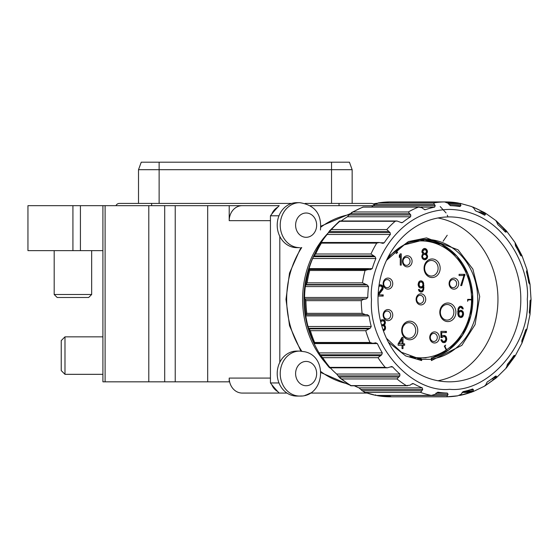 <?xml version="1.0" encoding="UTF-8"?>
<svg xmlns="http://www.w3.org/2000/svg" width="559" height="559" viewBox="0 0 559 559"><rect width="100%" height="100%" fill="white"/><g stroke="black" fill="none" stroke-linecap="round" stroke-linejoin="round"><path stroke-width="0.84" d="M102.912 250.642L27.95 250.642L27.95 205.67L105.106 205.67L105.106 381.825L148.792 381.825L148.792 205.67L105.106 205.67M242.194 393.068L279.207 393.068L242.194 393.068A14.995 12.983 -90 0 1 229.623 381.825L148.792 381.825M229.211 205.67L229.211 220.658A14.995 12.983 -90 0 1 242.194 205.67L148.792 205.67M242.194 205.67L279.207 205.67A125.558 108.732 90 0 0 270.437 215.795L270.437 382.943A125.558 108.732 90 0 0 279.207 393.068L286.97 393.068M229.623 381.825A14.995 12.983 -90 0 1 229.211 378.073L229.211 381.825M229.211 378.073L270.437 378.073L270.437 220.658L229.211 220.658M105.106 381.825L102.912 381.825L102.912 205.67M271.723 214.16A14.995 12.983 -90 0 1 277.788 207.151M277.788 391.579A14.995 12.983 -90 0 1 271.723 384.578M352.149 169.691L138.513 169.691L141.245 162.194L349.417 162.194L352.149 169.691L352.149 203.42M138.513 169.691L138.513 203.42L119.402 203.42L291.7 203.42M305.151 203.42L371.26 203.42A3.745 3.745 0 0 1 374.334 205.02M119.402 203.42A3.745 3.745 0 0 0 115.965 205.67A3.745 3.745 0 0 1 119.402 203.42M91.662 294.495L88.664 297.493L57.186 297.493L54.188 294.495L91.662 294.495L91.662 250.642M64.984 374.327L61.231 370.582L61.231 340.599L64.984 336.846L64.984 374.327L102.912 374.327M299.694 202.672L296.682 202.672A22.486 19.474 90 0 0 277.739 219.953A22.486 19.474 90 0 0 296.682 247.644L299.694 247.644A22.486 19.474 90 0 1 280.751 219.953A22.486 19.474 90 0 1 299.694 202.672C314.955 205.041 321.865 214.139 320.447 229.98M295.893 222.342A12.144 10.516 90 0 0 303.691 236.974A12.144 10.516 90 0 0 316.366 227.974A12.144 10.516 90 0 0 308.568 213.342A12.144 10.516 90 0 0 295.893 222.342M299.694 351.087L296.682 351.087A22.486 19.474 90 0 0 277.341 370.952A22.486 19.474 90 0 0 292.175 395.451A22.486 19.474 90 0 0 296.682 396.065L299.694 396.065C324.066 397.051 328.643 357.131 305.06 351.814L299.694 351.087A22.486 19.474 90 0 0 280.352 370.952A22.486 19.474 90 0 0 295.187 395.451A22.486 19.474 90 0 0 299.694 396.065L301.706 395.968M303.691 385.396A12.144 10.516 90 0 0 316.366 376.389A12.144 10.516 90 0 0 308.568 361.764A12.144 10.516 90 0 0 295.893 370.764A12.144 10.516 90 0 0 303.691 385.396M531.05 299.526L530.002 284.133L528.772 282.847A93.695 81.146 90 0 0 526.564 272.219L526.99 269.662L521.889 255.435L520.604 255.435M520.646 255.498L521.868 255.498L521.323 255.945M521.072 255.882L520.443 255.156A93.695 81.146 90 0 0 515.496 245.834L515.028 242.515L506.468 230.923M504.56 231.188L506.503 231.188L505.874 232.209M505.259 231.936L506.314 231.936L505.105 231.789A93.695 81.146 90 0 0 497.915 224.69L496.085 220.707L485.17 212.965M484.946 213.133L485.436 214.593L484.276 215.04A93.695 81.146 90 0 0 475.527 210.862L473.501 207.738L471.635 206.537M484.793 215.187L484.276 215.04M448.765 204.321L460.567 204.321L460.029 203.308L448.038 203.308M460.567 204.321L460.937 205.551L459.973 206.544A93.695 81.146 90 0 0 450.54 205.691L447.913 203.169L444.552 201.932A97.448 84.388 90 0 0 433.546 202.931L435.223 205.691L434.588 207.137A93.695 81.146 90 0 0 425.392 209.688L424.994 209.751M444.587 201.932L389.218 201.932A97.448 84.388 90 0 0 378.212 202.931L389.211 201.932L444.587 201.932M424.56 209.688L425.392 209.688L423.429 208.961L422.164 207.808L418.53 207.096A97.448 84.388 90 0 0 408.329 211.973L410.795 214.998L410.606 216.759A93.695 81.146 90 0 0 402.543 222.468L401.718 222.734L396.981 220.994L395.164 221.287A97.448 84.388 90 0 0 386.765 229.567L390.063 232.565L390.378 234.466A93.695 81.146 90 0 0 384.229 242.774L382.999 243.368L379.295 242.494L376.738 243.13A97.448 84.388 90 0 0 370.973 253.996L375.047 256.672L375.872 258.524A93.695 81.146 90 0 0 372.252 268.62L370.4 269.613L309.036 269.417M368.549 269.431L365.062 270.472A97.448 84.388 90 0 0 362.484 282.868L367.214 284.957L368.514 286.585A93.695 81.146 90 0 0 367.773 297.479L366.257 298.925L363.434 299.365L361.268 300.644A97.448 84.388 90 0 0 362.134 313.347L365.467 314.633L367.333 314.654L369.024 315.891A93.695 81.146 90 0 0 371.239 326.519L370.163 328.273L365.74 330.69A97.448 84.388 90 0 0 369.967 342.464L372.846 343.303L375.948 342.793M364.412 299.149L304.879 299.149L305.934 300.644A97.448 84.388 -90 0 0 306.8 313.347L305.934 314.633L365.467 314.633M347.628 383.781A85.806 74.312 -90 0 1 320.852 371.595M301.748 351.192A85.806 74.312 -90 0 1 286.662 299.365A85.806 74.312 -90 0 1 301.748 247.539M349.396 384.913L320.915 372.567M300.847 351.122L289.52 325.687L285.97 299.365L289.52 273.051L300.847 247.616M320.915 226.164L350.255 213.678M320.852 227.143A85.806 74.312 -90 0 1 349.571 214.579M325.555 362.91A89.44 77.456 -90 0 1 302.608 299.365A89.44 77.456 -90 0 1 328.426 232.712M375.396 342.856L377.36 343.582L314.144 343.582A93.695 81.146 90 0 0 315.416 346.217L314.347 344.085A89.44 77.456 -90 0 1 303.97 299.365A89.44 77.456 -90 0 1 314.347 254.645L316.156 251.04A96.658 83.703 -90 0 1 320.957 242.508L321.404 243.13A97.448 84.388 90 0 0 315.639 253.996L313.872 255.889L373.405 255.889M513.386 356.244L515.028 356.223L521.952 343.156L521.931 340.214A93.695 81.146 90 0 0 525.551 330.117L526.522 329.125L526.92 329.321L530.044 314.312L529.289 312.153A93.695 81.146 90 0 0 530.03 301.259L531.036 299.589L530.037 300.644M493.366 377.744L496.413 377.744L506.342 367.948L507.425 364.272A93.695 81.146 90 0 0 513.574 355.964L514.734 355.517L515.014 356.09L514.573 355.608M462.866 391.719L472.907 391.726L484.464 386.185L485.715 384.983L487.189 381.979A93.695 81.146 90 0 0 495.26 376.27L496.469 376.424L496.539 377.325L493.918 377.325M375.872 258.524L312.656 258.524A93.695 81.146 90 0 0 309.036 268.62L308.827 269.627L309.728 270.472A97.448 84.388 90 0 0 307.15 282.868L305.871 284.538L365.411 284.538M339.488 221.14L339.83 221.287A97.448 84.388 90 0 0 331.431 229.567L329.146 231.503L388.68 231.503M329.768 230.643L329.419 231.063M418.53 207.096L363.196 207.096A97.448 84.388 90 0 0 352.995 211.973L350.2 213.755L409.733 213.755M377.996 299.365A82.453 71.405 90 0 0 449.401 381.825A82.453 71.405 90 0 0 520.813 299.365A82.453 71.405 90 0 0 449.401 216.913A82.453 71.405 90 0 0 377.996 299.365M437.97 217.975A82.453 71.405 -90 0 1 497.95 299.365A82.453 71.405 -90 0 1 437.97 380.756M388.428 342.276L405.687 355.922L421.675 360.576L419.676 358.913L401.425 352.261L386.472 338.328M426.063 357.837L420.27 357.837L421.675 359.332L419.62 358.585L420.27 357.837L415.023 357.837A0.748 0.65 -90 0 0 414.694 357.942M431.96 358.585L431.408 359.332L431.31 357.837L432.156 358.689L431.31 357.837M431.96 358.913L431.408 360.576L461.86 345.357L475.08 324.604L479.713 296.556L472.879 269.117L458.066 249.838L426.538 237.903L408.412 241.572L388.428 256.462M366.851 393.068L310.315 393.068M278.983 382.943L270.437 382.943M279.807 362.358L279.807 236.38M278.983 215.795L270.437 215.795M310.315 205.67L373.685 205.67M330.844 368.43A89.44 77.456 -90 0 1 330.208 367.815M433.546 202.931L378.212 202.931L374.97 204.384L434.504 204.384M371.379 207.137L374.97 204.384M410.606 216.759L347.398 216.759L350.2 213.755M347.398 216.759A93.695 81.146 90 0 0 341.221 220.994M390.378 234.466L327.162 234.466L329.146 231.503M327.162 234.466A93.695 81.146 90 0 0 321.201 242.494M312.656 258.524L313.872 255.889M309.015 269.431L367.857 269.431M368.514 286.585L305.305 286.585L305.871 284.538M305.305 286.585A93.695 81.146 90 0 0 304.557 297.479L367.773 297.479M304.879 299.149L304.557 297.479M369.024 315.891L305.815 315.891L305.934 314.633M305.815 315.891A93.695 81.146 90 0 0 308.023 326.519L371.239 326.519M368.43 328.888L308.896 328.888L308.023 326.519M308.896 328.888L310.406 330.69A97.448 84.388 90 0 0 314.633 342.464L314.088 343.303A96.658 83.703 -90 0 1 309.022 329.181M377.36 343.582A93.695 81.146 90 0 0 382.3 352.904L381.734 354.797L378.038 357.676A97.448 84.388 90 0 0 385.207 367.368L387.408 367.815L391.663 366.529L392.691 366.949A93.695 81.146 90 0 0 399.888 374.041L399.832 375.9L396.953 378.946A97.448 84.388 90 0 0 406.358 385.605L410.075 385.179L411.487 384.145L413.527 383.698A93.695 81.146 90 0 0 422.276 387.876L422.695 389.504L420.627 392.432A97.448 84.388 90 0 0 431.359 395.409L375.969 395.43L364.202 392.152M315.416 346.217A93.695 81.146 90 0 0 319.091 352.904L382.3 352.904M380.211 355.734L320.677 355.734L319.091 352.904M320.677 355.734L329.51 367.808M320.894 356.132L322.704 357.676A97.448 84.388 90 0 0 329.873 367.368L329.496 367.759A96.658 83.703 -90 0 1 321.006 356.307M329.873 367.368L329.496 367.759L329.873 367.368L385.207 367.368M330.278 367.815A93.695 81.146 90 0 0 336.679 374.041L399.888 374.041M398.602 377.066L339.068 377.066L336.679 374.041M339.068 377.066L341.612 378.946A97.448 84.388 90 0 0 351.024 385.605L406.358 385.605M412.919 383.551L412.214 383.698M354.315 385.78A93.695 81.146 90 0 0 359.06 387.876L422.276 387.876M421.8 390.79L362.26 390.79L359.06 387.876M362.26 390.79L365.293 392.432A97.448 84.388 90 0 0 376.025 395.409L375.599 394.843M376.025 395.409L431.359 395.409L434.881 394.416L437.83 392.187A93.695 81.146 90 0 0 447.263 393.047L448.073 394.284L446.767 396.806A97.448 84.388 90 0 0 457.765 395.807L446.767 396.806L391.384 396.806L446.76 396.806M447.535 395.569L387.841 395.43M388.002 395.569L391.426 396.806M457.765 395.807L460.944 394.347L463.208 391.6A93.695 81.146 90 0 0 472.411 389.05L472.767 388.987M472.411 389.05L473.494 389.777L472.907 391.726M495.917 375.997L496.469 376.424L495.071 376.424M514.413 355.37L513.994 355.517M527.305 298.946L527.305 299.365C530.645 343.981 488.252 393.068 449.583 389.316C410.991 393.291 368.353 344.484 371.504 299.792L371.504 299.365C368.388 273.03 391.726 210.771 449.219 209.415C506.72 210.463 530.309 272.589 527.305 298.946M413.828 357.711A58.464 50.631 -90 0 0 417.168 357.837L420.92 357.837A58.464 50.631 -90 0 0 446.236 350.004L444.286 346.105A53.971 46.739 90 0 0 445.719 345.113A1.502 1.3 90 0 0 445.292 347.146L446.62 349.745L446.11 349.745M412.088 261.326A5.548 4.8 -90 0 1 407.287 266.874A5.548 4.8 -90 0 1 402.48 261.326A5.548 4.8 -90 0 1 407.287 255.777A5.548 4.8 -90 0 1 412.088 261.326M403.032 261.326A4.046 3.508 90 0 0 406.54 265.371A4.046 3.508 90 0 0 410.04 261.326A4.046 3.508 90 0 0 406.54 257.28A4.046 3.508 90 0 0 403.032 261.326M392.746 283.63A5.548 4.8 -90 0 1 387.939 289.171A5.548 4.8 -90 0 1 383.139 283.63A5.548 4.8 -90 0 1 387.939 278.082A5.548 4.8 -90 0 1 392.746 283.63M383.684 283.63A4.046 3.508 90 0 0 387.191 287.675A4.046 3.508 90 0 0 390.699 283.63A4.046 3.508 90 0 0 387.191 279.577A4.046 3.508 90 0 0 383.684 283.63M392.746 315.108A5.548 4.8 -90 0 1 387.939 320.656A5.548 4.8 -90 0 1 383.139 315.108A5.548 4.8 -90 0 1 387.939 309.56A5.548 4.8 -90 0 1 392.746 315.108M383.684 315.108A4.046 3.508 90 0 0 387.191 319.154A4.046 3.508 90 0 0 390.699 315.108A4.046 3.508 90 0 0 387.191 311.063A4.046 3.508 90 0 0 383.684 315.108M417.769 330.474A9.293 8.05 -90 0 1 409.719 339.774A9.293 8.05 -90 0 1 401.669 330.474A9.293 8.05 -90 0 1 409.719 321.18A9.293 8.05 -90 0 1 417.769 330.474M402.221 330.474A7.798 6.75 90 0 0 408.971 338.272A7.798 6.75 90 0 0 415.721 330.474A7.798 6.75 90 0 0 408.971 322.683A7.798 6.75 90 0 0 402.221 330.474M439.353 337.447A5.548 4.8 -90 0 1 434.553 342.995A5.548 4.8 -90 0 1 429.745 337.447A5.548 4.8 -90 0 1 434.553 331.899A5.548 4.8 -90 0 1 439.353 337.447M430.297 337.447A4.046 3.508 90 0 0 433.798 341.493A4.046 3.508 90 0 0 437.306 337.447A4.046 3.508 90 0 0 433.798 333.402A4.046 3.508 90 0 0 430.297 337.447M455.906 312.299A9.293 8.05 -90 0 1 447.857 321.593A9.293 8.05 -90 0 1 439.807 312.299A9.293 8.05 -90 0 1 447.857 303.006A9.293 8.05 -90 0 1 455.906 312.299M440.359 312.299A7.798 6.75 90 0 0 447.109 320.097A7.798 6.75 90 0 0 453.859 312.299A7.798 6.75 90 0 0 447.109 304.501A7.798 6.75 90 0 0 440.359 312.299M458.701 283.63A5.548 4.8 -90 0 1 453.894 289.171A5.548 4.8 -90 0 1 449.094 283.63A5.548 4.8 -90 0 1 453.894 278.082A5.548 4.8 -90 0 1 458.701 283.63M449.639 283.63A4.046 3.508 90 0 0 453.146 287.675A4.046 3.508 90 0 0 456.654 283.63A4.046 3.508 90 0 0 453.146 279.577A4.046 3.508 90 0 0 449.639 283.63M440.164 268.257A9.293 8.05 -90 0 1 432.114 277.557A9.293 8.05 -90 0 1 424.064 268.257A9.293 8.05 -90 0 1 432.114 258.964A9.293 8.05 -90 0 1 440.164 268.257M424.616 268.257A7.798 6.75 90 0 0 431.366 276.055A7.798 6.75 90 0 0 438.116 268.257A7.798 6.75 90 0 0 431.366 260.466A7.798 6.75 90 0 0 424.616 268.257M425.72 299.365A5.548 4.8 -90 0 1 420.92 304.914A5.548 4.8 -90 0 1 416.113 299.365A5.548 4.8 -90 0 1 420.92 293.824A5.548 4.8 -90 0 1 425.72 299.365M416.665 299.365A4.046 3.508 90 0 0 420.172 303.418A4.046 3.508 90 0 0 423.673 299.365A4.046 3.508 90 0 0 420.172 295.32A4.046 3.508 90 0 0 416.665 299.365M413.828 241.027A58.464 50.631 -90 0 1 417.168 240.901L420.92 240.901A58.464 50.631 -90 0 1 471.551 299.365L467.806 299.365M444.552 351.08L445.278 351.569M447.179 249.377L447.298 248.482M440.275 243.794L437.935 244.304M437.173 243.997L437.83 242.683M423.827 239.497L423.827 240.901L420.92 240.901L423.827 240.901M409.908 242.299A58.464 50.631 -90 0 1 420.92 240.901M396.289 250.111L397.547 252.626L396.701 252.626M397.547 252.626A53.971 46.739 90 0 0 396.114 253.625A1.502 1.3 90 0 0 396.548 251.592L395.94 250.397M420.92 357.837A58.464 50.631 -90 0 1 409.908 356.439M446.62 349.745A58.464 50.631 90 0 0 471.551 299.876L468.938 299.855A1.502 1.3 90 0 0 467.631 301.301A53.971 46.739 90 0 0 467.659 299.365M419.103 291.141L418.453 289.464L419.264 289.464L420.564 290.904L421.535 290.904L422.506 290.184L422.995 288.744L423.156 286.837L421.374 288.032L419.753 287.794L418.936 287.074L418.125 284.922L418.936 281.813L419.753 281.093L421.374 280.856L422.995 281.813L423.484 282.77L423.806 288.989L422.995 291.141L422.185 291.861L420.724 292.098L419.103 291.141M400.272 253.87L401.25 253.87L401.25 265.113L400.272 265.113L400.272 255.784L399.301 257.454L399.301 255.54L400.272 253.87L401.25 253.87M379.079 285.048L381.741 285.062L383.041 286.501L383.201 287.934L382.712 289.611L378.66 294.873L383.201 294.873L383.201 296.067L378.052 296.067L382.076 296.067L382.076 294.873M378.157 293.824L382.23 287.934L381.42 286.264L379.959 286.019L378.862 286.536M380.434 320.747L381.322 319.923L382.782 319.685L383.914 319.923L385.214 321.355L385.214 323.752L384.243 325.184L385.375 326.379L385.542 328.294L385.053 329.726L383.411 330.872M383.013 329.726L384.243 329.251L384.725 327.336L383.914 325.904L382.293 325.659L382.293 324.709L383.914 324.227L384.564 322.312L383.754 321.118L382.943 320.88L381.483 321.118L380.763 322.11M398.134 345.266L398.134 343.834L402.026 337.37L403.004 337.37L403.004 343.834L404.625 343.834L404.625 345.266L403.004 345.266L403.004 348.613L402.026 348.613L402.026 345.266L398.134 345.266L400.901 345.266M443.35 336.637L442.05 337.594L440.911 337.594L440.911 331.375L446.431 331.375L446.431 332.57L441.722 332.57L441.722 336.399L442.532 335.679L444.321 335.442L445.942 336.399L446.431 337.356L446.753 339.509L445.942 341.661L445.132 342.381L442.532 342.381L441.24 340.704L440.911 339.746L441.889 339.746L442.7 341.186L444.321 341.423L445.782 339.991L445.46 337.356L444.321 336.637L442.7 336.874M461.944 310.573L463.243 312.006L463.572 314.396L462.754 316.555L461.944 317.267L460.323 317.505L458.701 316.555L457.891 314.396L458.212 308.177L459.512 306.507L460.972 306.262L462.593 307.219L463.243 308.896L462.433 308.896L461.133 307.464L460.162 307.464L458.862 308.896L458.541 311.531L460.323 310.329L461.944 310.573L460.169 310.378M459.086 274.329L464.934 274.329L461.685 285.579L460.714 285.579L463.956 275.531L459.086 275.531L459.086 274.329L463.809 274.329L463.809 275.531M422.087 254.932L423.058 253.975L421.926 252.06L422.248 250.146L423.547 248.713L425.818 248.713L427.118 250.146L427.439 251.34L427.118 253.017L426.307 253.975L427.607 256.127L427.279 258.041L425.979 259.474L423.387 259.474L422.087 258.041L422.087 254.932M420.724 292.098L421.374 292.098M420.487 292.029L422.185 291.861M421.06 291.861L421.87 291.141L422.995 291.141M421.87 291.141L422.206 290.477M422.506 290.184L423.484 290.184M422.939 288.989L423.806 288.989M423.156 287.312L423.967 287.312M422.849 286.837L422.849 285.635L423.967 285.635M422.939 283.965L423.806 283.965M422.506 282.77L421.535 282.05L420.396 282.05L419.425 282.77L419.103 285.397L420.396 286.837L421.535 286.837L422.506 286.117L422.995 284.678L422.506 282.77L423.484 282.77M422.206 282.47L421.87 281.813L422.995 281.813M421.87 281.813L421.06 281.093L422.185 281.093M421.06 281.093L420.403 280.897M420.564 280.856L421.374 280.856M420.564 288.032L421.374 288.032M420.403 287.983L422.185 287.794M421.06 287.794L422.031 286.837L423.156 286.837M420.075 290.659L418.95 290.659L419.439 290.904L420.564 290.904M418.614 290.184L419.585 290.184M418.453 289.464L419.264 289.464M400.125 255.784L400.125 254.128M401.25 265.113L400.272 265.113M399.301 255.784L400.272 255.784M378.101 294.873L378.66 294.873M378.143 294.083L381.594 289.611L382.712 289.611M381.594 289.611L381.916 288.891L383.041 288.891M382.23 287.934L383.201 287.934M382.23 287.459L383.201 287.459M381.986 286.928L381.916 286.501L383.041 286.501M381.916 286.501L381.266 285.544L382.391 285.544M381.266 285.544L380.616 285.062L381.741 285.062M380.616 285.062L379.861 284.88M380.12 284.824L380.77 284.824M378.939 286.019L379.959 286.019M385.053 329.726L383.928 329.726L384.096 329.356M384.403 329.013L385.375 329.013M384.725 328.294L385.542 328.294M384.725 327.336L385.542 327.336M384.403 326.379L385.375 326.379M384.131 326.114L383.928 325.659L385.053 325.659M383.928 325.659L383.118 325.184L384.243 325.184M383.118 325.184L383.767 324.465L384.892 324.465M384.243 323.752L385.214 323.752M384.564 322.795L385.375 322.795M384.564 322.312L385.375 322.312M384.11 321.467L385.214 321.355M384.089 321.355L383.439 320.398L384.564 320.398M383.439 320.398L382.789 319.923L383.914 319.923M382.789 319.923L382.056 319.769M380.637 321.593L380.993 321.593M380.525 321.118L381.483 321.118M380.511 321.069L382.293 320.88M383.348 330.683L383.914 330.683M383.229 330.362L384.564 330.208M383.439 330.208L383.928 329.726M402.026 348.613L403.004 348.613M402.026 345.266L403.004 345.266M403.5 345.266L403.5 343.834M399.266 343.834L398.148 343.834L400.901 339.285L402.026 339.285L399.266 343.834L403.004 343.834M401.879 339.285L401.879 337.622M402.026 337.37L403.004 337.37M440.911 337.594L441.575 336.874M442.7 341.186L441.575 341.186L442.225 341.423L443.35 341.423M441.24 340.704L442.211 340.704M440.911 339.746L441.889 339.746M443.35 342.618L444.321 342.618M443.273 342.597L445.132 342.381M444.007 342.381L444.817 341.661L445.942 341.661M444.817 341.661L445.153 341.004M445.46 340.704L446.431 340.704M445.886 339.509L446.753 339.509M445.886 338.551L446.753 338.551M445.46 337.356L446.431 337.356M445.153 337.063L444.817 336.399L445.942 336.399M444.817 336.399L444.007 335.679L445.132 335.679M444.007 335.679L443.273 335.463M443.35 335.442L444.321 335.442M440.911 336.399L441.722 336.399M440.911 332.57L441.722 332.57M445.306 332.57L445.306 331.375L440.911 331.375M463.243 312.006L462.118 312.006L461.629 311.286L462.754 311.286M461.629 311.286L460.819 310.573M460.323 310.329L461.133 310.329M457.723 311.531L458.541 311.531M457.723 311.049L458.541 311.049M457.863 309.616L458.701 309.616M458.017 308.896L458.862 308.896M458.212 308.177L459.184 308.177M458.366 307.883L459.673 307.702M458.548 307.702L460.162 307.464M462.433 308.896L463.243 308.896M462.104 308.177L463.083 308.177M461.804 307.883L461.468 307.219L462.593 307.219M461.468 307.219L460.658 306.507L461.783 306.507M460.658 306.507L460.085 306.332M460.323 306.262L460.972 306.262M460.323 317.505L461.133 317.505M460.169 317.463L461.944 317.267M460.819 317.267L461.629 316.555L462.754 316.555M461.629 316.555L461.972 315.891M462.272 315.597L462.593 312.726L461.294 311.531L459.673 311.768L458.862 312.726L459.184 315.597L460.162 316.31L463.243 315.597M462.705 314.396L463.572 314.396M462.705 313.201L463.572 313.201M464.934 275.531L463.956 275.531M459.086 275.531L462.831 275.531M460.714 285.579L461.685 285.579M424.197 259.718L425.168 259.718M424.12 259.69L425.979 259.474M424.861 259.474L425.672 258.761L426.796 258.761M425.672 258.761L426.154 258.041L427.279 258.041M424.358 258.517L422.583 258.279L425.008 258.517L426.307 257.804L426.796 256.847L427.607 256.847M426.796 256.847L426.796 256.127L427.607 256.127M426.203 255.093L427.279 254.932M426.154 254.932L425.504 254.212L426.629 254.212M425.504 254.212L426.307 253.975M425.182 253.975L426.629 253.737M425.504 253.737L425.993 253.017L427.118 253.017M426.524 252.06L427.439 252.06M426.629 251.34L425.658 249.908L423.708 249.908L422.737 251.823L424.358 253.493L425.658 253.255L426.629 251.34L427.439 251.34M426.042 250.334L427.118 250.146M425.993 250.146L425.504 249.426L426.629 249.426M425.504 249.426L424.693 248.713L425.818 248.713M424.693 248.713L424.12 248.538M424.358 248.469L425.008 248.469M420.396 286.837L418.6 286.411M418.6 282.47L420.396 282.05M460.162 316.31L458.366 315.891M457.73 312.761L458.548 311.768L460.162 311.531M424.358 253.493L422.178 252.808M422.199 250.334L424.358 249.67M422.583 258.279L422.045 257.881M422.045 255.093L424.358 254.45L422.583 254.694M419.914 282.288L418.789 282.288M419.425 282.77L418.453 282.77M419.103 283.483L418.258 283.483M418.936 284.203L418.125 284.203M418.936 284.678L418.125 284.678M419.103 285.397L418.258 285.397M419.425 286.117L418.453 286.117M419.914 286.592L418.789 286.592M402.026 343.834L402.026 339.285M459.673 311.768L458.548 311.768M459.184 312.243L458.066 312.243M458.862 312.726L457.737 312.726M458.701 313.438L457.793 313.438M458.701 314.158L457.863 314.158M458.862 314.878L458.017 314.878M459.184 315.597L458.212 315.597M459.673 316.073L458.548 316.073M423.708 249.908L422.583 249.908M423.058 250.628L422.122 250.628M422.737 251.34L421.926 251.34M422.737 251.823L421.926 251.823M423.058 252.535L422.087 252.535M423.708 253.255L422.583 253.255M426.796 256.127L425.658 254.694L424.358 254.45M423.708 254.694L422.024 255.17M423.058 255.17L422.576 256.127L421.766 256.127M422.576 256.127L422.576 256.847L421.766 256.847M422.576 256.847L423.058 257.804L422.024 257.804M423.058 257.804L423.708 258.279M444.601 201.932L446.76 201.932A97.448 84.388 90 0 1 457.765 202.931L459.421 203.308M472.949 207.026L472.781 207.096A97.448 84.388 90 0 1 482.983 211.973L485.044 212.958M496.539 221.413L496.147 221.287L496.539 221.413M496.958 221.993A97.448 84.388 90 0 1 504.539 229.567L506.342 230.783L496.434 221.001M506.209 230.643L506.768 231.503M515.16 244.101A97.448 84.388 90 0 1 520.338 253.996L522.043 255.889M526.92 269.424L530.044 284.433M526.487 271.367A97.448 84.388 90 0 1 528.828 282.868L530.037 284.538M376.507 203.329L375.599 203.895M530.002 314.598L531.05 299.82M521.889 343.303L526.927 329.307L526.005 329.321L526.899 329.307M527.018 328.888L525.565 330.69A97.448 84.388 90 0 1 521.743 341.514M515.237 355.734L513.274 357.676A97.448 84.388 90 0 1 506.873 366.445M506.105 367.368L506.503 367.549M496.385 377.744L494.359 378.946A97.448 84.388 90 0 1 485.568 385.228M484.946 385.605L485.38 385.179L484.946 385.605M472.662 391.719L470.678 392.432A97.448 84.388 90 0 1 459.945 395.409L460.099 395.374M388.694 396.024L389.218 396.806A97.448 84.388 90 0 1 378.212 395.807L376.556 395.43M207.682 381.825L207.682 205.67M164.695 381.825L164.695 205.67M175.226 381.825L175.226 205.67M80.419 250.642L80.419 205.67M72.929 250.642L72.929 205.67M159.126 162.194L159.126 203.42M331.536 162.194L331.536 203.42M151.629 203.42L151.629 205.67M339.027 203.42L339.027 205.67M305.976 314.549A96.658 83.703 -90 0 1 304.941 299.841A96.658 83.703 -90 0 1 304.941 299.31M431.821 357.998A59.967 51.931 90 0 0 472.851 299.365A59.967 51.931 90 0 0 423.359 239.469L441.421 244.297L456.885 256.19L467.736 273.644L472.572 294.418L470.755 315.842L462.524 335.127L448.954 349.801L431.814 357.998M386.73 259.844A59.967 51.931 -90 0 1 425.79 239.399A59.967 51.931 -90 0 1 477.721 299.365A59.967 51.931 -90 0 1 432.156 358.885M421.675 360.576L421.675 359.332L431.408 359.332L431.408 360.576M419.62 358.906L417.636 358.585M459.945 203.329L448.059 203.329M408.329 211.973L352.995 211.973M386.765 229.567L331.431 229.567M395.164 221.287L339.83 221.287M370.973 253.996L315.639 253.996M376.738 243.13L321.404 243.13M362.484 282.868L307.15 282.868M365.062 270.472L309.728 270.472M306.8 313.347L362.134 313.347M361.268 300.644L305.934 300.644M314.633 342.464L369.967 342.464M310.406 330.69L365.74 330.69M322.704 357.676L378.038 357.676M341.612 378.946L396.953 378.946M365.293 392.432L420.627 392.432M481.481 213.552L485.38 213.552M483.465 214.593L485.436 214.593M449.981 205.551L460.937 205.551M373.671 205.691L435.223 205.691M434.588 207.137L420.647 207.137M349.249 214.998L410.795 214.998M400.712 222.468L402.543 222.468M328.51 232.565L390.063 232.565M380.868 242.774L384.229 242.774M314.039 255.54A96.658 83.703 -90 0 1 316.156 251.04L320.957 242.494L379.295 242.494M313.494 256.672L375.047 256.672M309.036 268.62L372.252 268.62M305.962 284.307A96.658 83.703 -90 0 1 309.05 269.445M305.661 284.957L367.214 284.957M304.704 298.925L366.257 298.925M367.333 314.654L305.78 314.654M370.163 328.273L308.61 328.273M381.734 354.797L320.181 354.797M392.691 366.949L390.308 366.949M399.832 375.9L338.279 375.9M422.695 389.504L361.142 389.504M436.097 393.047L447.263 393.047M448.073 394.284L435.021 394.284M473.494 389.777L470.21 389.777M473.291 390.93L466.143 390.93M515.014 356.09L513.49 356.09M444.803 347.146L445.292 347.146M375.501 203.916A96.658 83.703 -90 0 0 373.643 204.28M379.372 395.43A96.658 83.703 -90 0 0 388.589 396.024M446.76 201.932L444.636 201.932M457.765 202.931L447.668 202.931M482.983 211.973L478.155 211.973M504.539 229.567L503.03 229.567M520.338 253.996L519.898 253.996M530.03 301.21A97.448 84.388 90 0 1 529.268 312.551M512.421 357.676L513.274 357.676M491.738 378.946L494.359 378.946M459.477 395.409L459.945 395.409M462.062 392.432L470.678 392.432M377.653 395.737L391.349 396.806M54.188 250.642L54.188 294.495M64.984 336.846L102.912 336.846M443.091 241.25L447.228 235.241M309.889 393.319L306.248 394.975M306.234 394.975L305.025 395.346M447.997 216.913L447.277 215.187M446.082 212.958L440.192 206.557M471.768 206.578L460.029 203.308M425.79 239.399L404.171 244.891L386.472 260.41M506.447 230.916L504.316 230.916M485.142 212.958L480.279 212.958M363.07 207.012L419.488 207.012M351.506 212.553L363.05 207.019M339.572 220.994L396.981 220.994M329.635 230.783L339.544 221.001M372.846 343.303L314.088 343.303M387.408 367.815L329.531 367.815M350.814 385.773L339.893 378.031M407.756 385.78L350.842 385.78M446.767 201.932L458.317 203.001M472.935 207.019L484.464 212.553M515.014 242.494L521.952 255.575M376.556 203.308L373.119 203.916M471.768 392.152L459.428 395.43M389.211 396.806L391.391 396.806M515.028 356.223L506.468 367.808M496.085 378.031L485.163 385.773"/></g></svg>
